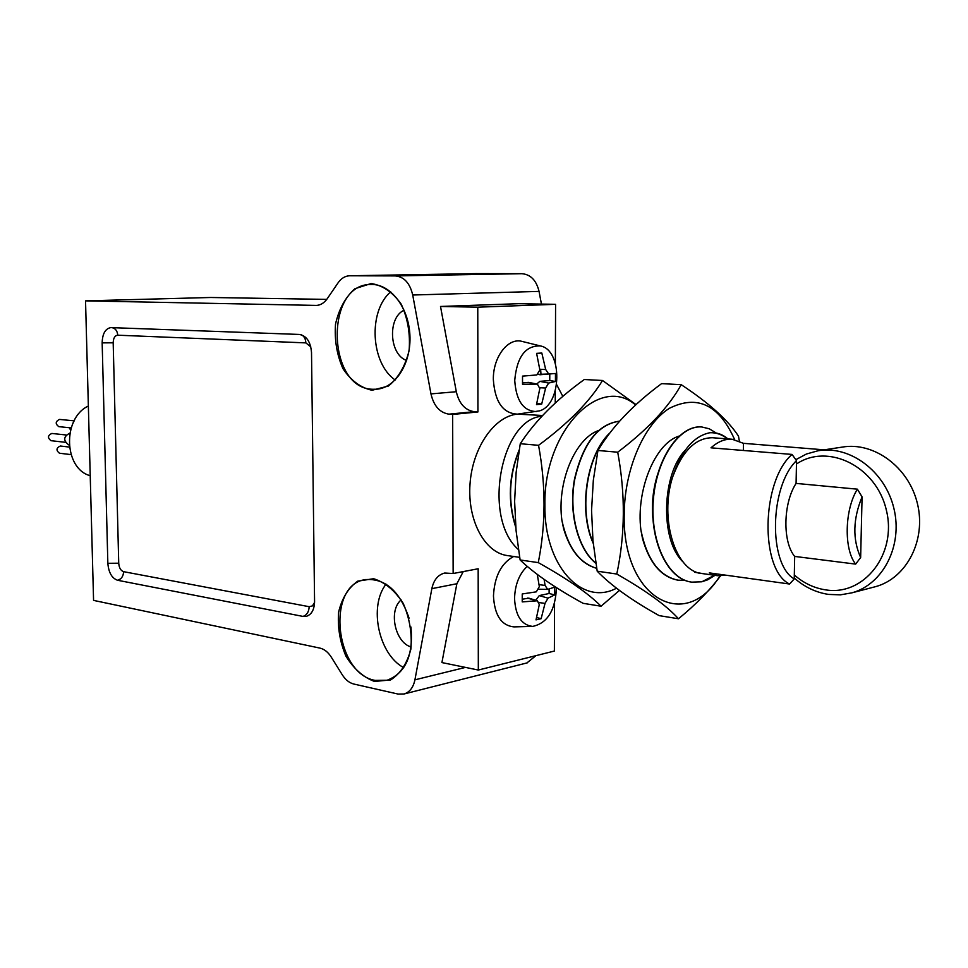 <?xml version="1.0" encoding="UTF-8"?>
<svg xmlns="http://www.w3.org/2000/svg" width="968" height="968" viewBox="0 0 968 968"><rect width="100%" height="100%" fill="white"/><g stroke="black" fill="none" stroke-linecap="round" stroke-linejoin="round"><path stroke-width="1.45" d="M873.196 587.274L875.737 586.608C906.75 578.09 926.473 539.914 917.386 503.457C908.674 466.903 873.68 441.529 842.233 447.107L819.581 450.531M795.829 459.667L806.453 454.004L818.057 450.761C849.722 445.135 885.03 471.029 893.863 508.26C903.083 545.42 883.24 584.249 851.997 592.815L840.393 594.848L828.56 594.413C815.891 592.501 804.456 587.031 794.256 578.017M794.317 574.992C803.73 583.208 814.233 588.169 825.849 589.899C863.952 596.143 897.3 554.071 886.373 510.221C876.367 466.189 827.834 442.703 796.446 464.023M326.748 299.39L210.721 297.491L85.535 300.866L93.569 600.39L319.936 648.1C324.292 649.105 328.091 652.13 331.31 657.175L342.224 674.72C345.467 679.802 349.351 682.924 353.852 684.049L398.114 694.068L404.043 693.983C409.67 692.205 413.3 687.498 414.921 679.838L431.849 588.653C433.712 579.965 437.996 574.762 444.687 573.032L453.145 573.516L478.168 568.76L478.325 670.038L554.374 651.053L554.543 603.391M541.439 304.085L539.055 291.404C536.357 280.345 530.633 274.44 521.885 273.69L476.316 273.617M562.832 396.384L556.66 384.671M526.87 662.947L535.957 655.651M732.171 439.254L712.545 437.742C695.75 437.717 682.428 450.882 672.554 477.236C659.305 518.618 675.204 571.435 702.115 573.552L717.445 575.694L709.302 572.887L789.585 584.031C759.771 569.958 761.15 481.144 792.03 454.428L710.996 447.833C717.905 441.614 724.959 438.758 732.171 439.254L743.497 443.332L743.388 450.459M726 575.21L717.445 575.694M824.155 449.83L743.497 443.332M700.13 573.189L698.037 572.983M792.03 454.428L796.519 460.623L796.083 483.407C783.112 503.166 782.422 541.886 794.68 556.418L794.244 578.924L789.585 584.031M796.519 460.623C769.512 486.347 768.241 564.284 794.244 578.924M542.576 415.49L517.469 414.135C494.382 416.143 472.432 447.748 470.012 484.109C467.338 520.481 484.762 552.668 507.413 555.584L519.671 557.35M518.424 549.57C482.221 518.146 500.71 420.293 541.112 416.337M515.69 526.519C507.885 501.23 508.999 476.002 519.029 450.81M515.762 527.391C507.522 501.484 508.66 475.639 519.187 449.878M72.346 424.613L74.56 419.979M69.188 445.002L68.801 444.953C63.053 440.537 63.392 436.592 69.841 433.107M90.23 475.711C63.743 468.839 62.242 418.019 88.354 406.028M556.467 587.649C555.426 610.167 547.537 623.065 532.823 626.381L532.448 626.381C521.425 624.977 515.46 615.684 514.553 598.49C514.988 584.745 519.199 574.024 527.209 566.328M544.125 579.421L545.081 585.41L547.658 589.415L554.724 587.128L554.688 594.909L548.009 598.163L545.032 603.379L541.124 618.709L536.006 619.871L539.285 604.637L537.385 600.777L522.224 601.902L522.236 593.965L536.32 591.835L539.333 586.608L537.288 574.435M555.245 403.051L555.281 390.89M555.378 363.327L555.584 304.315L518.582 303.698L440.513 306.469L456.315 391.725C459.074 403.559 465.039 410.214 474.199 411.678L477.926 411.957L477.769 307.183L555.584 304.315M453.145 573.516L452.637 414.437L477.926 411.957M540.362 345.939L522.042 341.401C508.019 337.348 492.918 357.071 493.341 379.589C494.914 401.938 502.949 413.445 517.469 414.135L539.503 410.868C561.985 404.709 562.819 349.763 540.362 345.939C525.394 345.479 516.851 356.974 514.734 380.424C516.15 400.812 523.422 411.194 536.538 411.569M540.991 374.664L540.64 369.34M532.823 626.381L514.008 626.889C501.412 625.618 494.563 615.309 493.462 595.961C494.491 576.408 501.218 563.255 513.645 556.479M478.325 670.038L441.916 662.572L456.872 583.728L463.249 571.592M452.637 414.437L448.91 414.159C439.726 412.646 433.749 405.894 430.966 393.891L412.719 295.01C409.9 283.104 404.079 276.739 395.259 275.916L349.629 275.771C345.104 275.965 341.256 278.312 338.098 282.801L327.281 298.64C324.268 302.923 320.65 305.186 316.427 305.416L85.535 300.866M372.051 390.261L388.434 386.026C398.392 377.956 405.289 366.122 409.113 350.537C410.42 333.972 407.818 318.557 401.284 304.279C392.802 292.276 382.759 285.354 371.155 283.527L354.978 288.682C345.443 297.164 338.957 308.974 335.521 324.111C334.384 340.01 336.864 354.869 342.987 368.699C350.961 380.593 360.653 387.781 372.051 390.261M374.507 681.448L390.588 679.947C400.377 673.74 407.141 663.455 410.892 649.068C412.186 633.362 409.621 618.141 403.22 603.391C394.896 590.528 385.034 582.312 373.636 578.719L357.736 581.139C348.371 587.794 341.982 598.127 338.606 612.151C337.481 627.252 339.925 641.941 345.939 656.195C353.78 668.864 363.303 677.285 374.507 681.448M311.514 352.558C310.631 341.813 306.566 335.775 299.306 334.444L110.763 327.608C105.282 328.696 102.414 333.791 102.16 342.878L107.847 563.303C108.634 572.584 111.877 578.235 117.576 580.268L302.984 616.41L306.154 616.398C311.502 614.74 314.31 609.816 314.576 601.624L311.514 352.558M477.769 307.183L440.513 306.469M401.151 599.942C388.204 610.385 395.017 642.643 411.134 646.963M386.05 584.164C368.53 606.283 378.621 654.416 403.729 667.654M409.077 618.177C399.627 590.855 384.998 578.005 365.166 579.626C325.974 585.059 334.843 673.74 375.148 680.395L387.139 680.238C405.544 673.159 413.481 655.421 410.952 627.022M404.116 310.208C387.333 317.637 389.257 354.82 406.657 360.435M390.697 291.816C367.925 311.176 370.671 363.254 395.186 379.988M372.716 389.269L376.625 389.221C395.731 387.853 411.461 362.867 409.9 334.989C408.581 307.098 390.273 283.745 371.034 284.471C324.667 283.539 326.724 388.628 372.716 389.269M522.514 384.272L537.397 384.114L539.817 388.531L536.49 404.636L541.681 404.128L545.637 388.023L548.662 383.062L555.438 381.489L555.463 373.491L548.687 374.011L545.698 369.534L541.814 353.017L536.611 353.356L539.866 369.982L536.804 374.955L522.526 376.104L522.514 384.272M522.575 382.808L528.601 382.396L537.397 384.114M536.804 374.955L522.526 376.129M536.647 353.489L541.814 353.017M536.792 383.994L539.829 381.368L549.764 380.533L549.776 373.963L538.293 374.362M549.776 373.963L555.463 373.491M549.764 380.533L555.438 381.489M536.913 403.281L541.681 404.128M549.11 589.076L549.098 593.493L554.688 594.909M549.098 593.493L539.297 595.586L535.74 600.269M536.732 617.548L541.124 618.709M537.385 600.777L528.782 598.139L522.309 599.216M65.243 442.279L51.026 440.694C47.42 437.851 47.686 435.443 51.812 433.446L66.042 434.971M71.027 454.609L59.459 453.23C55.926 450.374 56.205 447.978 60.319 446.018L69.394 447.071M70.543 430.022L69.297 427.723M71.148 427.904L58.77 426.646C55.164 423.851 55.406 421.443 59.484 419.41L73.762 420.802M601.043 606.222L583.099 603.318C555.741 588.35 534.76 573.915 520.119 559.976L516.077 530.682L514.613 501.424L516.125 472.444L520.264 443.719C535.026 421.044 556.37 399.651 584.297 379.516L602.519 380.484C589.464 401.841 568.143 423.452 538.559 445.316C545.952 485.597 545.867 524.692 538.281 562.614C567.478 578.9 588.399 593.432 601.043 606.222L619.411 590.432M520.119 559.976L538.281 562.614M636.036 404.612L602.519 380.484M520.264 443.719L538.559 445.316M616.483 588.217C581.998 606.742 543.847 565.566 544.911 504.812C543.556 431.244 599.591 373.684 635.613 404.999M705.333 574L694.697 572.269M727.476 438.891C722.067 434.523 716.175 432.466 709.822 432.732C716.393 432.176 722.455 434.245 727.996 438.928M672.554 477.236C681.097 450.991 693.511 436.157 709.822 432.732M714.989 575.343L707.584 579.844L701.812 581.792L714.529 575.282M691.6 582.131L691.467 582.107C667.255 579.179 649.637 540.773 653.073 499.742C656.256 457.84 679.826 424.988 701.485 426.949L701.631 426.961M677.951 580.159L677.818 580.147C661.289 577.001 649.528 563.182 642.534 538.692L640.864 529.798C646.902 559.528 659.305 576.323 678.084 580.183L677.818 580.147M683.021 561.9C659.74 540.12 661.882 474.151 685.163 450.338M652.831 517.819C651.621 503.469 653.097 489.372 657.26 475.554M701.812 581.792L691.745 582.143C667.533 579.215 649.915 540.797 653.352 499.766C656.534 457.864 680.105 425.012 701.764 426.973L709.241 428.776L716.235 433.035M684.884 580.34L678.084 580.183M679.04 436.084C654.876 443.429 635.964 490.437 640.864 529.798M719.902 575.887C685.392 633.06 622.049 598.526 624.215 514.032C624.493 468.935 644.18 423.863 669.457 408.278C697.359 394.375 719.079 404.818 734.627 439.581M739.334 441.045L738.487 436.181C728.13 420.197 709.036 403.027 681.206 384.671C668.924 406.911 647.749 429.429 617.717 452.201C625.485 494.091 625.183 534.699 616.785 574.036C646.225 590.819 666.795 605.738 678.483 618.77C695.641 604.746 709.641 590.456 720.507 575.899M678.483 618.77L659.184 615.636C631.62 600.257 610.953 585.446 597.196 571.181L616.785 574.036M597.196 571.181L592.973 540.749L591.557 510.366L593.323 480.297L597.946 450.483C612.042 426.827 633.254 404.539 661.592 383.63L681.206 384.671M597.946 450.483L617.717 452.201M596.699 568.325C581.26 564.066 570.225 550.84 563.594 528.661L566.909 537.784M593.239 543.423C577.702 509.458 587.031 454.028 609.9 432.902M595.877 563.316C577.836 549.05 568.337 512.447 574.46 479.414C582.869 443.368 597.909 423.948 619.58 421.153M585.882 496.632L587.443 482.04M593.166 542.661C578.368 509.277 587.104 455.759 608.981 434.112M595.852 563.122C577.981 548.711 568.615 512.278 574.726 479.426C583.063 443.574 598.018 424.166 619.568 421.189M596.699 568.301C579.166 563.073 567.563 547.005 561.864 520.094L563.594 528.661M598.853 430.409C574.871 438.419 556.806 482.838 561.864 520.094M794.68 556.418L855.651 564.114C843.709 549.279 844.568 509.519 857.394 489.179L796.083 483.407M857.394 489.179L862.077 496.886L860.649 557.532L855.651 564.114M862.077 496.886C852.941 519.029 852.469 539.249 860.649 557.532M414.921 679.838L465.463 667.4M431.849 588.653L456.872 583.728M448.91 414.159L474.199 411.678M430.966 393.891L456.315 391.725M412.719 295.01L539.055 291.404M395.259 275.916L521.885 273.69M349.871 275.771L476.788 273.605M315.822 305.416L316.984 305.38M310.801 346.871L305.852 342.89L117.733 335.194C114.865 335.545 113.353 338.086 113.183 342.805L118.725 563.207C119.112 567.853 120.746 570.672 123.602 571.664L309.191 606.706L312.446 605.883L314.564 602.459M527.935 382.36L536.792 384.066M539.793 369.304L545.698 369.534M539.841 374.761L548.687 374.011L539.841 374.761M539.829 381.368L548.662 383.062M539.854 387.744L545.637 388.023M539.115 584.66L545.081 585.41M539.297 595.586L548.009 598.163M539.091 602.58L545.032 603.379M527.572 598.091L536.296 600.704M123.602 571.664C123.347 576.323 121.339 579.191 117.576 580.268M107.847 563.303L118.725 563.207M309.191 606.706C308.877 611.909 306.808 615.14 302.984 616.41M102.16 342.878L113.183 342.805M111.998 327.644C115.446 328.382 117.358 330.899 117.733 335.194M301.169 334.722C304.061 336.029 305.622 338.752 305.852 342.89M851.997 592.815L875.737 586.608M404.043 693.983L527.282 662.85M349.629 275.771L476.546 273.605M365.795 579.505L365.166 579.626M547.658 589.415L539.031 589.222"/></g></svg>
